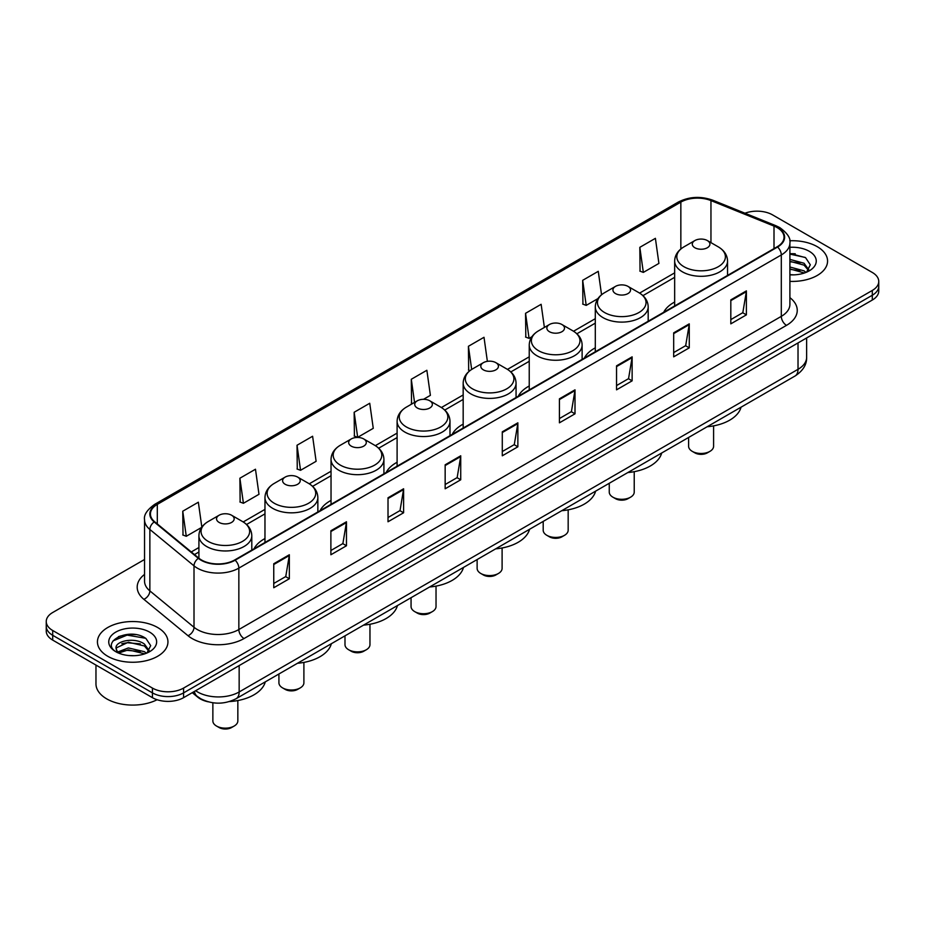 <?xml version="1.0" encoding="UTF-8"?>
<svg xmlns="http://www.w3.org/2000/svg" width="925" height="925" viewBox="0 0 925 925"><rect width="100%" height="100%" fill="white"/><g stroke="black" fill="none" stroke-linecap="round" stroke-linejoin="round"><path stroke-width="1.39" d="M264.966 538.558A38.931 22.478 0 0 0 254.017 548.826M331.034 500.413A38.931 22.478 0 0 0 320.073 510.681M397.103 462.269A38.931 22.478 0 0 0 386.141 472.536M463.171 424.136A38.931 22.478 0 0 0 452.209 434.392M529.239 385.991A38.931 22.478 0 0 0 518.278 396.247M595.295 347.846A38.931 22.478 0 0 0 584.346 358.102M674.66 302.024A38.931 22.478 0 0 0 663.699 312.292M208.264 701.821A22.038 12.719 180 0 1 197.753 697.173L192.273 692.652M135.628 634.619A29.38 16.962 0 0 0 118.435 636.654M795.246 253.785A29.38 16.962 0 0 0 789.904 253.762M144.543 559.486L52.702 612.512A22.038 12.719 0 0 0 46.25 621.507L46.25 631.104A22.038 12.719 0 0 0 52.702 640.1L152.428 697.67A22.038 12.719 0 0 0 183.589 697.67L872.298 300.047A22.038 12.719 0 0 0 878.75 291.051L878.75 286.253A22.038 12.719 0 0 1 872.298 295.248A22.038 12.719 0 0 0 878.75 286.253L878.75 281.454A22.038 12.719 0 0 0 872.298 272.459L772.572 214.889A22.038 12.719 0 0 0 744.983 213.213M46.25 621.507A22.038 12.719 0 0 0 52.702 630.503L152.428 688.073A22.038 12.719 0 0 0 183.589 688.073L183.589 692.871L872.298 295.248L183.589 692.871A22.038 12.719 0 0 1 152.428 692.871A22.038 12.719 0 0 0 183.589 692.871L183.589 697.67M52.702 630.503L52.702 635.302L152.428 692.871L52.702 635.302A22.038 12.719 0 0 1 46.25 626.306A22.038 12.719 0 0 0 52.702 635.302L52.702 640.1M817.237 246.674A35.254 20.35 0 0 0 789.742 240.766A35.254 20.35 0 0 1 817.237 246.674A35.254 20.35 0 0 1 827.563 261.07A35.254 20.35 0 0 0 817.237 246.674M157.62 627.497A35.254 20.35 0 0 0 119.198 623.092A35.254 20.35 0 0 0 97.437 641.892A35.254 20.35 0 0 0 107.763 656.288A35.254 20.35 0 0 0 146.185 660.704A35.254 20.35 0 0 0 167.945 641.892A35.254 20.35 0 0 0 157.62 627.497A35.254 20.35 0 0 0 119.198 623.092A35.254 20.35 0 0 0 97.437 641.892A35.254 20.35 0 0 0 107.763 656.288A35.254 20.35 0 0 0 146.185 660.704A35.254 20.35 0 0 0 167.945 641.892A35.254 20.35 0 0 0 157.62 627.497M777.139 227.596A23.507 13.574 180 0 1 784.03 237.193A23.507 13.574 180 0 1 777.139 246.79L234.696 559.972A23.507 13.574 180 0 1 198.817 558.157L154.672 521.758A23.507 13.574 180 0 1 150.428 513.976A23.507 13.574 180 0 1 157.308 504.379L680.846 202.113A23.507 13.574 180 0 1 710.955 200.586L774.005 226.082A23.507 13.574 180 0 1 777.139 227.596M777.555 227.365A24.096 13.91 0 0 0 774.341 225.804L711.29 200.309A24.096 13.91 0 0 0 680.442 201.87L156.892 504.137A24.096 13.91 0 0 0 154.198 521.954L198.343 558.353A24.096 13.91 0 0 0 235.112 560.215L777.555 247.033A24.096 13.91 0 0 0 777.555 227.365M273.754 563.753L273.754 587.745L289.34 578.749L289.34 554.757L273.754 563.753M273.754 583.478L285.756 576.553L289.271 555.555A5.874 3.388 -120 0 0 289.34 554.757M285.652 576.622L289.34 578.749M330.884 530.765L330.884 554.757L346.47 545.762L346.47 521.769L330.884 530.765M330.884 550.502L342.886 543.565L346.401 522.567A5.874 3.388 -120 0 0 346.47 521.769M342.782 543.634L346.47 545.762M388.014 497.777L388.014 521.769L403.601 512.774L403.601 488.782L388.014 497.777M388.014 517.514L400.016 510.588L403.543 489.579A5.874 3.388 -120 0 0 403.601 488.782M399.912 510.646L403.601 512.774M445.156 464.801L445.156 488.782L460.731 479.786L460.731 455.794L445.156 464.801M445.156 484.527L457.158 477.601L460.673 456.592A5.874 3.388 -120 0 0 460.731 455.794M457.042 477.658L460.731 479.786M730.819 299.873L730.819 323.854L746.394 314.858L746.394 290.878L730.819 299.873M730.819 319.599L742.821 312.673L746.336 291.676A5.874 3.388 -120 0 0 746.394 290.878M742.706 312.731L746.394 314.858M673.678 332.85L673.678 356.842L689.264 347.846L689.264 323.854L673.678 332.85M673.678 352.587L685.679 345.661L689.206 324.652A5.874 3.388 -120 0 0 689.264 323.854M685.575 345.719L689.264 347.846M616.547 365.837L616.547 389.83L632.133 380.834L632.133 356.842L616.547 365.837M616.547 385.575L628.549 378.649L632.064 357.64A5.874 3.388 -120 0 0 632.133 356.842M628.445 378.707L632.133 380.834M559.417 398.825L559.417 422.817L575.003 413.822L575.003 389.83L559.417 398.825M559.417 418.562L571.419 411.625L574.934 390.627A5.874 3.388 -120 0 0 575.003 389.83M571.315 411.694L575.003 413.822M502.287 431.813L502.287 455.805L517.861 446.798L517.861 422.817L502.287 431.813M502.287 451.539L514.288 444.613L517.803 423.615A5.874 3.388 -120 0 0 517.861 422.817M514.184 444.671L517.861 446.798M789.904 281.373A35.254 20.35 0 0 0 827.563 261.07A35.254 20.35 0 0 1 789.904 281.373M183.589 688.073L872.298 290.45A22.038 12.719 0 0 0 878.75 281.454M297.029 445.249L300.544 470.305L316.119 461.309L312.604 436.253L297.029 445.249L297.272 469.091M239.887 478.225L243.414 503.292L258.988 494.297L255.473 469.229L239.887 478.225L240.142 502.078M201.823 527.077L198.343 502.217L182.757 511.213L183.011 535.055M487.371 361.34L484.006 337.29L468.42 346.285L468.674 370.139M544.386 327.438L541.137 304.302L525.55 313.309L525.805 337.151M601.551 294.751L598.267 271.326L582.681 280.321L582.935 304.163M639.822 247.333L643.337 272.401L658.912 263.405L655.397 238.338L639.822 247.333L640.065 271.175M354.159 412.261L357.674 437.328L373.261 428.333L369.734 403.265L354.159 412.261L354.402 436.103M423.511 399.311L430.391 395.345L426.864 370.278L411.29 379.273L411.544 403.115M412.608 403.52L411.29 403.022M411.29 379.273L414.539 402.41M469.969 370.613L468.42 370.035M468.42 346.285L471.669 369.445M525.55 313.309L529.065 338.365L531.887 336.735M529.065 338.365L525.55 337.058M582.681 280.321L586.207 305.389L597.955 298.602M586.207 305.389L582.681 304.071M643.337 272.401L639.822 271.083M357.674 437.328L354.159 436.01M300.544 470.305L297.029 468.998M243.414 503.292L239.887 501.974M182.757 511.213L186.272 536.28L201.558 527.458M186.272 536.28L182.757 534.962M789.904 274.632L793.893 274.864M789.904 267.013L804.056 270.852L805.999 272.412M789.904 268.921L804.403 273.002M789.904 259.393L804.056 263.243L808.82 269.834M789.904 261.301L804.056 265.14L808.45 270.32M789.904 274.829A23.946 13.829 0 0 0 809.248 270.84A23.946 13.829 0 0 0 809.248 251.288A23.946 13.829 0 0 0 789.904 247.31M806.565 272.181L810.312 264.816L805.571 257.659L789.904 253.381M789.904 254.121L805.247 257.439M789.904 261.729L799.94 263.047M789.904 269.348L799.94 270.667M688.616 437.456L688.616 446.266A12.488 7.215 0 0 0 692.282 451.365L694.872 452.868A8.811 5.088 0 0 0 707.336 452.868L709.938 451.365A12.488 7.215 0 0 0 713.591 446.266L713.591 425.87M694.872 452.868L692.282 451.365A12.488 7.215 0 0 0 709.938 451.365M694.872 247.75A8.811 5.088 0 0 0 707.336 247.75A8.811 5.088 0 0 0 707.336 240.558L718.286 246.871A24.293 14.025 0 0 1 718.286 266.712A24.293 14.025 0 0 1 683.933 266.712A24.293 14.025 0 0 1 683.933 246.871C677.944 250.432 674.857 255.15 674.66 261.035A26.443 15.262 0 0 0 682.407 271.823A26.443 15.262 0 0 0 711.221 275.141A26.443 15.262 0 0 0 727.547 261.035C727.351 255.15 724.263 250.432 718.286 246.871L707.336 240.558A8.811 5.088 0 0 0 694.872 240.558A8.811 5.088 0 0 0 694.872 247.75M707.163 426.749A40.399 23.322 0 0 0 741.052 407.185M609.251 483.266L609.251 492.088A12.488 7.215 0 0 0 612.917 497.188L615.507 498.679A8.811 5.088 0 0 0 627.971 498.679L630.572 497.188A12.488 7.215 0 0 0 634.226 492.088L634.226 471.681M615.507 498.679L612.917 497.188A12.488 7.215 0 0 0 630.572 497.188M615.507 293.572A8.811 5.088 0 0 0 627.971 293.572A8.811 5.088 0 0 0 627.971 286.38L638.921 292.693A24.293 14.025 0 0 1 638.921 312.523A24.293 14.025 0 0 1 604.568 312.523A24.293 14.025 0 0 1 604.568 292.693C598.591 296.243 595.492 300.96 595.295 306.846A26.443 15.262 0 0 0 603.042 317.645A26.443 15.262 0 0 0 631.868 320.952A26.443 15.262 0 0 0 648.182 306.846C647.997 300.96 644.898 296.243 638.921 292.693L627.971 286.38A8.811 5.088 0 0 0 615.507 286.38A8.811 5.088 0 0 0 615.507 293.572M627.798 472.559A40.399 23.322 0 0 0 661.687 453.007M543.195 521.411L543.195 530.233A12.488 7.215 0 0 0 546.848 535.321L549.45 536.824A8.811 5.088 0 0 0 561.914 536.824L564.504 535.321A12.488 7.215 0 0 0 568.17 530.233L568.17 509.825M549.45 536.824L546.848 535.321A12.488 7.215 0 0 0 564.504 535.321M549.45 331.717A8.811 5.088 0 0 0 561.914 331.717A8.811 5.088 0 0 0 561.914 324.513L572.852 330.838A24.293 14.025 0 0 1 572.852 350.667A24.293 14.025 0 0 1 538.5 350.667A24.293 14.025 0 0 1 538.5 330.838C532.523 334.387 529.435 339.105 529.239 344.99A26.443 15.262 0 0 0 536.986 355.79A26.443 15.262 0 0 0 565.799 359.097A26.443 15.262 0 0 0 582.126 344.99C581.929 339.105 578.842 334.387 572.852 330.838L561.914 324.513A8.811 5.088 0 0 0 549.45 324.513A8.811 5.088 0 0 0 549.45 331.717M561.741 510.704A40.399 23.322 0 0 0 595.619 491.14M477.127 559.556L477.127 568.366A12.488 7.215 0 0 0 480.78 573.465L483.382 574.968A8.811 5.088 0 0 0 495.846 574.968L498.436 573.465A12.488 7.215 0 0 0 502.102 568.366L502.102 547.97M483.382 574.968L480.78 573.465A12.488 7.215 0 0 0 498.436 573.465M483.382 369.861A8.811 5.088 0 0 0 495.846 369.861A8.811 5.088 0 0 0 495.846 362.658L506.784 368.983A24.293 14.025 0 0 1 506.784 388.812A24.293 14.025 0 0 1 472.432 388.812A24.293 14.025 0 0 1 472.432 368.983C466.454 372.532 463.367 377.25 463.171 383.135A26.443 15.262 0 0 0 470.917 393.934A26.443 15.262 0 0 0 499.731 397.241A26.443 15.262 0 0 0 516.058 383.135C515.861 377.25 512.774 372.532 506.784 368.983L495.846 362.658A8.811 5.088 0 0 0 483.382 362.658A8.811 5.088 0 0 0 483.382 369.861M495.673 548.849A40.399 23.322 0 0 0 529.551 529.285M411.058 597.7L411.058 606.511A12.488 7.215 0 0 0 414.712 611.61L417.314 613.113A8.811 5.088 0 0 0 429.778 613.113L432.38 611.61A12.488 7.215 0 0 0 436.033 606.511L436.033 586.115M417.314 613.113L414.712 611.61A12.488 7.215 0 0 0 432.38 611.61M417.314 407.994A8.811 5.088 0 0 0 429.778 407.994A8.811 5.088 0 0 0 429.778 400.803L440.728 407.127A24.293 14.025 0 0 1 440.728 426.957A24.293 14.025 0 0 1 406.364 426.957A24.293 14.025 0 0 1 406.364 407.127C400.386 410.677 397.299 415.394 397.103 421.28A26.443 15.262 0 0 0 404.849 432.079A26.443 15.262 0 0 0 433.663 435.386A26.443 15.262 0 0 0 449.989 421.28C449.793 415.394 446.706 410.677 440.728 407.127L429.778 400.803A8.811 5.088 0 0 0 417.314 400.803A8.811 5.088 0 0 0 417.314 407.994M429.605 586.993A40.399 23.322 0 0 0 463.483 567.43M344.99 635.845L344.99 644.656A12.488 7.215 0 0 0 348.656 649.755L351.246 651.258A8.811 5.088 0 0 0 363.71 651.258L366.312 649.755A12.488 7.215 0 0 0 369.965 644.656L369.965 624.259M351.246 651.258L348.656 649.755A12.488 7.215 0 0 0 366.312 649.755M351.246 446.139A8.811 5.088 0 0 0 363.71 446.139A8.811 5.088 0 0 0 363.71 438.947L374.66 445.26A24.293 14.025 0 0 1 374.66 465.102A24.293 14.025 0 0 1 340.308 465.102A24.293 14.025 0 0 1 340.308 445.26C334.318 448.822 331.231 453.539 331.034 459.424A26.443 15.262 0 0 0 338.781 470.212A26.443 15.262 0 0 0 367.595 473.531A26.443 15.262 0 0 0 383.921 459.424C383.725 453.539 380.637 448.822 374.66 445.26L363.71 438.947A8.811 5.088 0 0 0 351.246 438.947A8.811 5.088 0 0 0 351.246 446.139M363.537 625.138A40.399 23.322 0 0 0 397.426 605.574M278.922 673.99L278.922 682.8A12.488 7.215 0 0 0 282.588 687.899L285.178 689.391A8.811 5.088 0 0 0 297.642 689.391L300.243 687.899A12.488 7.215 0 0 0 303.897 682.8L303.897 662.404M285.178 689.391L282.588 687.899A12.488 7.215 0 0 0 300.243 687.899M285.178 484.284A8.811 5.088 0 0 0 297.642 484.284A8.811 5.088 0 0 0 297.642 477.092L308.592 483.405A24.293 14.025 0 0 1 308.592 503.246A24.293 14.025 0 0 1 274.239 503.246A24.293 14.025 0 0 1 274.239 483.405C268.25 486.966 265.163 491.684 264.966 497.569A26.443 15.262 0 0 0 272.713 508.357A26.443 15.262 0 0 0 301.538 511.675A26.443 15.262 0 0 0 317.853 497.569C317.657 491.684 314.569 486.966 308.592 483.405L297.642 477.092A8.811 5.088 0 0 0 285.178 477.092A8.811 5.088 0 0 0 285.178 484.284M297.468 663.283A40.399 23.322 0 0 0 331.358 643.719M212.866 702.769L212.866 720.945A12.488 7.215 0 0 0 216.519 726.044L219.121 727.536A8.811 5.088 0 0 0 231.585 727.536L234.175 726.044A12.488 7.215 0 0 0 237.841 720.945L237.841 700.537M219.121 727.536L216.519 726.044A12.488 7.215 0 0 0 234.175 726.044M219.121 522.428A8.811 5.088 0 0 0 231.585 522.428A8.811 5.088 0 0 0 231.585 515.237L242.523 521.55A24.293 14.025 0 0 1 242.523 541.379A24.293 14.025 0 0 1 208.171 541.379A24.293 14.025 0 0 1 208.171 521.55C202.193 525.099 199.106 529.828 198.91 535.714A26.443 15.262 0 0 0 206.645 546.502A26.443 15.262 0 0 0 235.47 549.808A26.443 15.262 0 0 0 251.797 535.714C251.6 529.828 248.513 525.099 242.523 521.55L231.585 515.237A8.811 5.088 0 0 0 219.121 515.237A8.811 5.088 0 0 0 219.121 522.428M229.412 701.566A40.399 23.322 0 0 0 265.29 681.864M95.969 665.075L95.969 683.876A36.723 21.206 0 0 0 106.722 698.872A36.723 21.206 0 0 0 157.088 699.728M128.679 655.524L134.275 655.698M117.695 652.009L128.39 647.939L144.427 651.686L146.37 653.247M118.677 653.038L128.39 649.836L144.786 653.836M117.868 652.761L116.145 648.737A16.604 9.585 0 0 0 118.828 653.177M149.202 650.657L144.427 644.066C134.46 636.631 113.96 641.222 116.145 648.737L116.088 647.997M116.192 648.968L116.654 647.731L128.39 642.216L144.427 645.974L148.821 651.154M146.936 653.015L150.694 645.638L145.942 638.493C129.142 626.41 99.276 642.332 116.527 652.09L117.382 652.611M149.63 632.122A23.946 13.829 0 0 0 115.752 632.122A23.946 13.829 0 0 0 115.752 651.674A23.946 13.829 0 0 0 149.63 651.674A23.946 13.829 0 0 0 149.63 632.122M113.023 640.898L127.083 635.117L145.618 638.273M121.811 643.696L127.083 642.736L140.322 643.869M121.811 651.316L127.083 650.356L140.322 651.489M195.637 690.709A29.38 16.962 0 0 0 197.615 691.969A29.38 16.962 0 0 0 239.159 691.969L798.021 369.318A29.38 16.962 0 0 0 806.635 357.328C806.843 364.612 802.958 370.856 794.98 376.047L236.118 698.699A14.696 8.487 60 0 0 239.159 691.969L239.159 665.584M798.021 342.932L798.021 369.318A14.696 8.487 60 0 1 794.98 376.047M194.447 691.403A14.696 9.828 129.5 0 0 197.013 696.178L192.55 692.501M872.298 300.047L872.298 290.45M152.428 697.67L152.428 688.073M789.904 297.642A36.723 21.206 180 0 1 786.493 325.357L244.05 638.539A7.342 4.243 60 0 1 238.847 629.543L781.301 316.362A29.38 16.962 0 0 0 789.904 304.371L789.904 242.951A29.38 16.962 180 0 1 781.301 254.953A7.342 4.243 -120 0 0 777.555 247.033M244.05 638.539A36.723 21.206 180 0 1 192.111 638.539A36.723 21.206 180 0 1 187.995 635.706L143.838 599.308A36.723 21.206 180 0 1 144.543 574.413M197.302 629.543A29.38 16.962 0 0 0 238.847 629.543L238.847 568.123A29.38 16.962 180 0 1 194.007 565.857L149.862 529.458A29.38 16.962 180 0 1 144.543 519.734L144.543 581.143A29.38 16.962 0 0 0 149.862 590.878L194.007 627.277A29.38 16.962 0 0 0 197.302 629.543M789.904 242.951C790.887 238.361 787.51 233.25 779.775 227.596L775.913 225.723A7.342 3.446 112 0 0 774.341 225.804M775.913 225.723L712.863 200.239C700.699 195.927 689.148 196.551 678.222 202.113A7.342 4.243 60 0 1 680.442 201.87M156.892 504.137A7.342 4.243 -120 0 0 154.672 504.368C147.052 509.86 143.676 514.971 144.543 519.734M154.198 521.954A7.342 4.914 129.5 0 0 149.862 529.458L149.862 590.878A7.342 4.914 -50.5 0 1 143.838 599.308M712.863 200.239A7.342 3.446 112 0 0 711.29 200.309M198.343 558.353A7.342 4.914 129.5 0 0 194.007 565.857L194.007 627.277A7.342 4.914 -50.5 0 1 187.995 635.706M235.112 560.215A7.342 4.243 60 0 1 238.847 568.123L781.301 254.953L781.301 316.362A7.342 4.243 60 0 0 786.493 325.357M157.308 504.379L157.308 523.932M774.005 226.082L774.005 248.605M710.955 200.586L710.955 242.639M728.518 274.864L727.547 274.471M680.846 202.113L680.846 248.987M674.66 272.852L639.603 293.098M595.295 318.674L573.535 331.243M529.239 356.819L507.467 369.387M463.171 394.963L441.398 407.532M397.103 433.108L375.33 445.677M331.034 471.241L309.274 483.81M264.966 509.386L243.206 521.954M198.91 547.531L191.278 551.936M502.287 432.565L517.803 423.615M559.417 399.588L574.934 390.627M616.547 366.601L632.064 357.64M673.678 333.613L689.206 324.652M730.819 300.625L746.336 291.676M445.156 465.553L460.673 456.592M388.014 498.54L403.543 489.579M330.884 531.528L346.401 522.567M273.754 564.516L289.271 555.555M236.118 698.699C224.301 704.642 212.472 704.642 200.656 698.699L197.013 696.178M806.635 357.328L806.635 337.96M678.222 202.113L154.672 504.368M674.66 277.327L642.944 295.642M595.295 323.149L576.888 333.775M529.239 361.293L510.82 371.919M463.171 399.427L444.752 410.064M397.103 437.571L378.683 448.209M331.034 475.716L312.615 486.353M264.966 513.861L246.559 524.498M198.91 552.005L194.47 554.572M727.547 275.43L727.547 261.035M674.66 305.955L674.66 261.035M694.872 240.558L683.933 246.871M648.182 321.241L648.182 306.846M595.295 351.778L595.295 306.846M615.507 286.38L604.568 292.693M582.126 359.386L582.126 344.99M529.239 389.922L529.239 344.99M549.45 324.513L538.5 330.838M516.058 397.53L516.058 383.135M463.171 428.067L463.171 383.135M483.382 362.658L472.432 368.983M449.989 435.675L449.989 421.28M397.103 466.212L397.103 421.28M417.314 400.803L406.364 407.127M383.921 473.82L383.921 459.424M331.034 504.345L331.034 459.424M351.246 438.947L340.308 445.26M317.853 511.964L317.853 497.569M264.966 542.489L264.966 497.569M285.178 477.092L274.239 483.405M251.797 550.097L251.797 535.714M198.91 558.226L198.91 535.714M219.121 515.237L208.171 521.55"/></g></svg>
